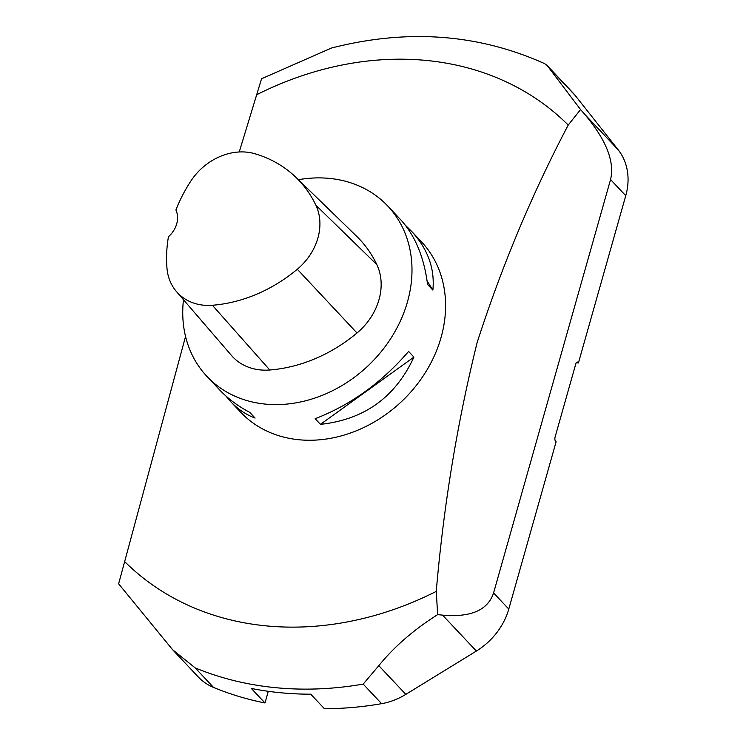 <?xml version="1.0" encoding="UTF-8"?>
<svg xmlns="http://www.w3.org/2000/svg" width="746" height="746" viewBox="0 0 746 746"><rect width="100%" height="100%" fill="white"/><g stroke="black" fill="none" stroke-linecap="round" stroke-linejoin="round"><path stroke-width="1.12" d="M298.372 179.711A124.228 102.743 136.7 0 1 329.303 178.387A124.228 102.743 136.7 0 1 387.789 206.064A124.228 102.743 136.7 0 1 367.825 366.034A124.228 102.743 136.7 0 1 206.95 376.432L219.697 389.962C227.903 398.634 237.927 406.113 249.779 412.398L255.095 418.049C246.059 414.739 237.909 409.265 230.673 401.618L225.786 395.893M413.927 357.082L320.454 424.353L315.129 418.711C350.489 405.097 381.644 382.67 408.603 351.431L413.927 357.082C395.371 397.245 364.216 419.672 320.454 424.353M427.104 280.953L432.876 290.091L427.561 284.44C424.036 256.978 415.037 235.363 400.546 219.594L387.789 206.064M405.432 225.32L411.522 231.251C427.831 248.94 434.946 268.56 432.876 290.091M296.078 177.483A138.206 114.315 136.7 0 0 254.955 153.751A55.39 45.814 136.7 0 0 190.976 180.886A138.206 114.315 136.7 0 0 175.916 210.008A23.667 19.573 136.7 0 1 168.456 236.715A138.206 114.315 136.7 0 0 166.992 268.383A55.39 45.814 136.7 0 0 176.476 291.602L231.419 355.413A59.158 48.928 136.7 0 0 269.772 369.997A141.973 117.42 136.7 0 0 356.998 332.996A59.158 48.928 136.7 0 0 376.842 264.625A141.973 117.42 136.7 0 0 356.495 236.137L296.078 177.483A138.206 114.315 136.7 0 1 315.884 205.225A55.39 45.814 136.7 0 1 297.3 269.241A138.206 114.315 136.7 0 1 212.386 305.263A55.39 45.814 136.7 0 1 176.476 291.602M206.95 376.432A124.228 102.743 136.7 0 1 183.479 299.733M230.673 401.618L240.538 412.09A124.228 102.743 -43.3 0 0 299.025 439.758A124.228 102.743 -43.3 0 0 425.854 371.797A124.228 102.743 -43.3 0 0 421.387 241.723L411.522 231.251M185.549 336.446L118.633 583.82L172.662 649.785L195.154 667.875L213.589 687.448A63.102 52.192 136.7 0 1 198.222 676.911L172.634 649.747M547.238 65.573L572.835 92.746A63.102 52.192 136.7 0 1 575.278 95.572L618.21 149.853A63.102 52.192 136.7 0 1 625.754 195.694L578.42 362.966L577.814 362.323A3.152 1.436 -84.5 0 0 577.301 362.052A3.152 1.436 -84.5 0 0 575.791 363.899L555.108 436.988A3.152 1.436 -84.5 0 0 555.509 441.147L556.115 441.791L508.781 609.062A63.102 52.192 136.7 0 1 476.386 651.044L405.833 694.367A63.102 52.192 136.7 0 1 381.616 703.674L363.181 684.101L378.8 665.674C394.037 646.847 413.657 629.829 437.66 614.629L436.251 591.401C443.609 505.723 457.251 422.73 477.17 342.423C501.899 265.921 532.243 193.466 568.219 125.048L580.575 109.569L547.154 65.48L544.468 63.559M331.42 48.042L261.548 78.759L239.242 151.979M580.575 109.569L584.379 113.942C606.106 139.642 614.835 161.518 610.554 179.562L493.582 592.93C487.875 610.172 470.866 617.576 442.555 615.133L437.66 614.629M268.29 691.3L264.989 702.965A354.937 293.56 136.7 0 1 213.589 687.448M381.616 703.674A354.937 293.56 136.7 0 1 324.407 708.7L310.728 694.181A354.937 293.56 136.7 0 1 251.309 688.437L264.989 702.965M576.276 362.761L578.42 362.966M212.386 305.263L269.772 369.997M297.3 269.241L356.998 332.996M315.884 205.225L376.842 264.625M124.349 561.272A311.203 257.389 -43.3 0 0 436.251 591.401M363.181 684.101A354.937 293.56 136.7 0 1 195.154 667.875M568.219 125.048A311.203 257.389 -43.3 0 0 426.283 60.445A311.203 257.389 -43.3 0 0 256.307 94.928M625.754 195.694L610.554 179.562M493.582 592.93L508.781 609.062M584.379 113.942L618.21 149.853M575.278 95.572L548.245 66.879M476.386 651.044L442.555 615.133M378.8 665.674L405.833 694.367M577.814 362.323L576.751 362.22M329.965 48.425C406.253 28.59 477.72 33.626 544.375 63.522"/></g></svg>
